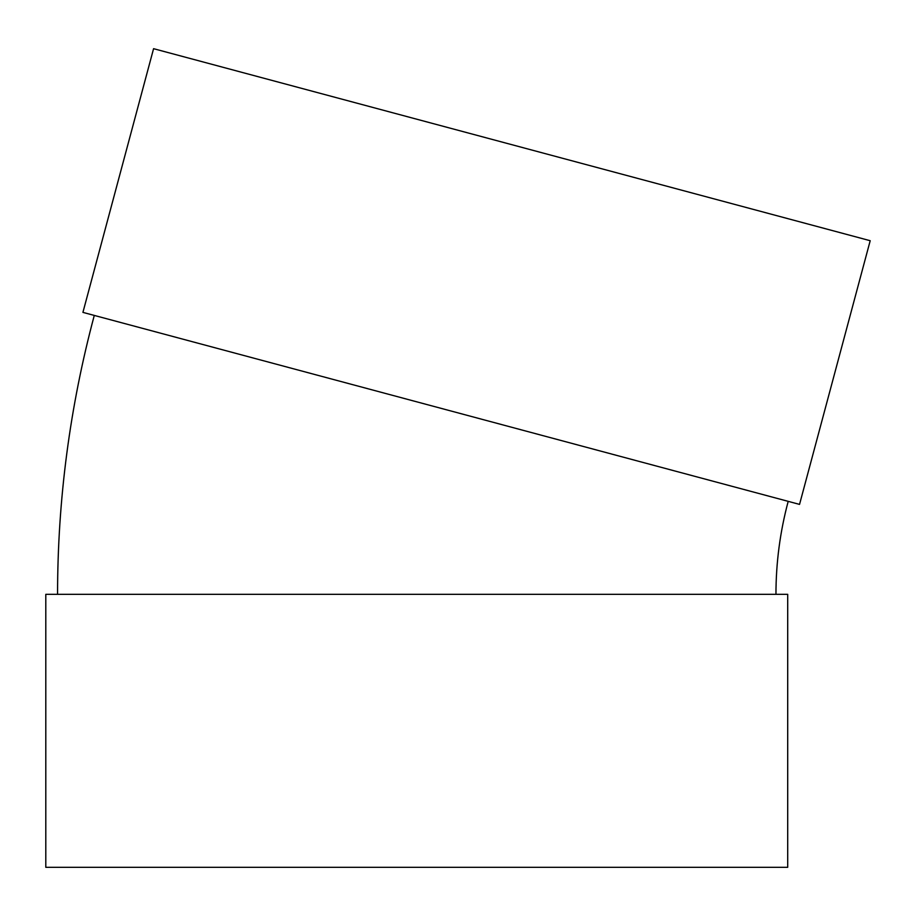 <?xml version="1.0" encoding="UTF-8"?>
<svg xmlns="http://www.w3.org/2000/svg" width="916" height="916" viewBox="0 0 916 916"><rect width="100%" height="100%" fill="white"/><g stroke="black" fill="none" stroke-linecap="round" stroke-linejoin="round"><path stroke-width="1.37" d="M799.542 504.395L82.921 312.379L153.579 48.685L870.2 240.713L799.542 504.395M775.955 594.324C775.967 562.802 780.054 531.807 788.195 501.35M787.703 594.324L45.8 594.324L45.8 867.315L787.703 867.315L787.703 594.324M57.559 594.324C57.605 499.747 69.845 406.784 94.279 315.425"/></g></svg>
